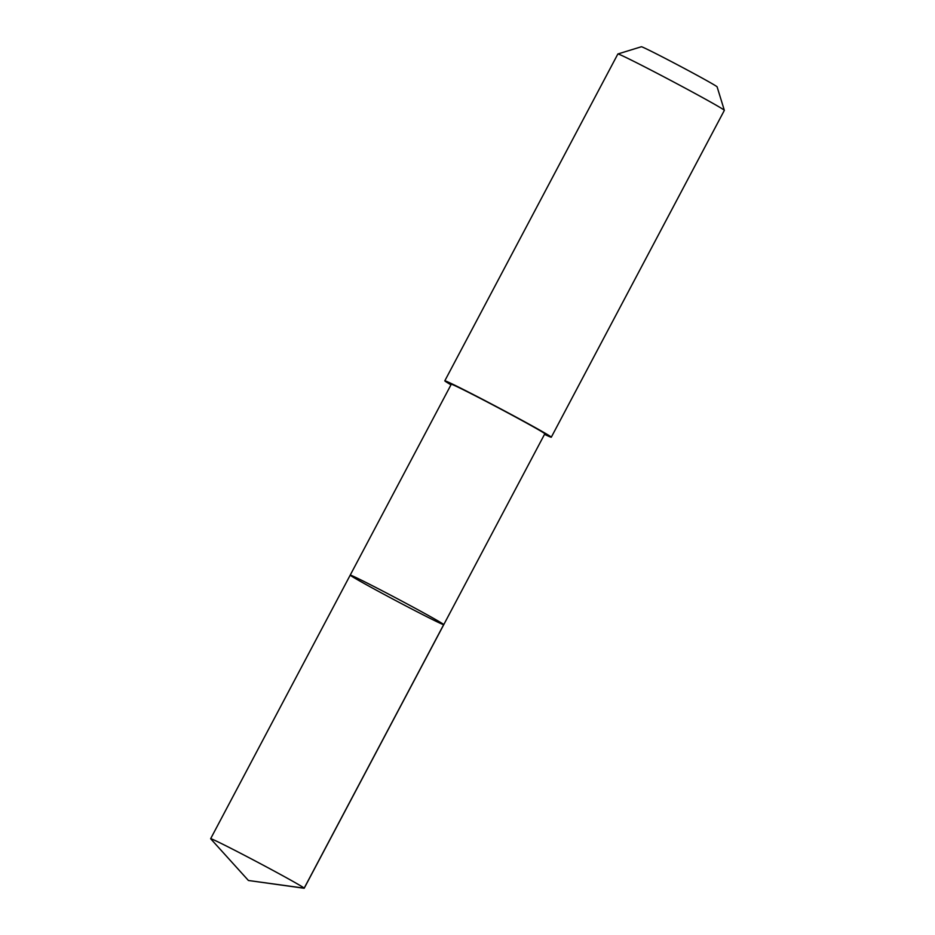 <?xml version="1.0" encoding="UTF-8"?>
<svg xmlns="http://www.w3.org/2000/svg" width="935" height="935" viewBox="0 0 935 935"><rect width="100%" height="100%" fill="white"/><g stroke="black" fill="none" stroke-linecap="round" stroke-linejoin="round"><path stroke-width="1.4" d="M350.216 575.118L451.278 384.262A52.921 1.204 27.9 0 1 516.833 417.723A52.921 1.204 27.9 0 1 544.813 433.793L443.763 624.65A52.921 1.204 -152.1 0 0 397.55 598.821A52.921 1.204 -152.1 0 0 350.216 575.118A52.921 1.204 -152.1 0 0 378.196 591.189A52.921 1.204 -152.1 0 0 443.763 624.65A52.921 1.204 -152.1 0 0 397.55 598.821A52.921 1.204 -152.1 0 0 350.216 575.118L210.655 838.695A52.933 1.204 27.9 0 1 276.222 872.168A52.933 1.204 27.9 0 1 304.214 888.227A52.933 1.204 27.9 0 1 304.085 888.25L248.418 880.49L304.179 888.145L443.728 624.557M248.418 880.49L210.714 838.812A52.933 1.204 27.9 0 1 210.655 838.695M450.974 384.823A60.249 1.367 27.9 0 1 444.803 380.825A60.249 1.367 27.9 0 1 519.439 418.915A60.249 1.367 27.9 0 1 551.299 437.206A60.249 1.367 27.9 0 1 544.521 434.354M444.803 380.825L617.86 53.996A60.249 1.367 27.9 0 1 617.883 53.973A60.249 1.367 27.9 0 1 692.496 92.086A60.249 1.367 27.9 0 1 724.344 110.342A60.249 1.367 27.9 0 1 724.344 110.377L551.299 437.206M617.883 53.973L641.387 46.75A42.858 0.97 27.9 0 1 694.448 73.865A42.858 0.97 27.9 0 1 717.11 86.85L724.344 110.342M443.763 624.65L304.214 888.227"/></g></svg>
